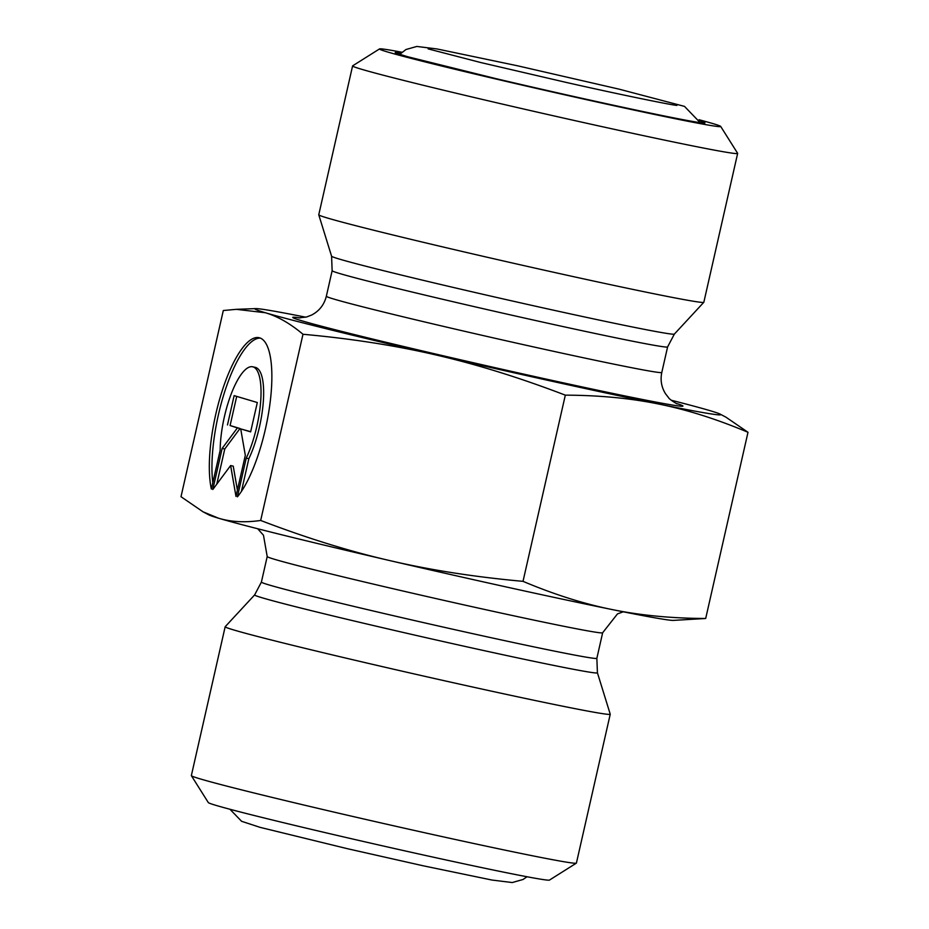 <?xml version="1.0" encoding="UTF-8"?>
<svg xmlns="http://www.w3.org/2000/svg" width="929" height="929" viewBox="0 0 929 929"><rect width="100%" height="100%" fill="white"/><g stroke="black" fill="none" stroke-linecap="round" stroke-linejoin="round"><path stroke-width="1.39" d="M211.359 489.06A85.944 25.838 102.4 0 1 221.636 392.514A85.944 25.838 102.4 0 1 259.086 337.703A85.944 25.838 102.4 0 1 269.793 404.986A85.944 25.838 102.4 0 1 237.429 496.829L246.231 458.113A56.158 16.885 -77.6 0 0 260.724 400.759A56.158 16.885 -77.6 0 0 252.676 366.792A56.158 16.885 -77.6 0 0 231.507 393.199A56.158 16.885 -77.6 0 0 220.161 450.333L211.359 489.06M260.364 338.11A85.944 25.838 -77.6 0 0 225.213 390.145A85.944 25.838 -77.6 0 0 212.811 482.708M252.676 366.792L255.301 367.373A56.158 16.885 102.4 0 1 263.337 401.34A56.158 16.885 102.4 0 1 248.844 458.682L241.401 491.441M246.231 458.113L248.844 458.682M236.709 396.393L230.09 425.54L240.019 428.501L224.76 448.997L216.771 484.172M227.477 424.959L234.131 395.626L257.31 402.536L250.644 431.869L240.716 428.908L245.314 455.338L235.978 496.4L230.624 465.557L212.811 489.49L222.147 448.428L237.394 427.921L230.09 425.54M237.394 427.921L240.019 428.501M222.147 448.428L224.76 448.997M230.624 465.557L233.237 466.137L237.406 490.117M240.716 428.908L250.691 431.683M565.32 395.15C520.077 377.824 477.088 364.458 436.34 355.052A238.892 5.005 12.8 0 0 658.847 404.069C630.501 398.251 599.321 395.278 565.32 395.15L523.015 581.345C554.067 594.444 583.784 603.85 612.153 609.563A238.892 5.005 -167.2 0 1 389.657 560.559C430.371 570.069 474.824 576.99 523.015 581.345M302.982 334.266C290.266 323.547 277.725 316.371 265.334 312.736A238.892 5.005 12.8 0 0 436.34 355.052C395.626 345.553 351.162 338.62 302.982 334.266L260.677 520.461C305.92 537.798 348.909 551.164 389.657 560.559A238.892 5.005 -167.2 0 1 218.652 518.243A238.892 5.005 -167.2 0 1 208.828 514.863L203.079 511.844L218.652 518.243C231.007 521.982 245.012 522.725 260.677 520.461M305.757 317.195A238.892 5.005 12.8 0 0 255.684 308.602A238.892 5.005 12.8 0 0 265.334 312.736L236.372 309.334L223.308 310.518L181.004 496.713L203.079 511.844M720.172 414.137L725.921 417.156L747.996 432.287C716.933 419.188 687.228 409.782 658.847 404.069A238.892 5.005 12.8 0 0 720.172 414.137A238.892 5.005 12.8 0 0 710.348 410.757A238.892 5.005 12.8 0 0 671.307 400.248M705.692 618.482L673.316 620.398A238.892 5.005 -167.2 0 1 612.153 609.563C640.511 615.393 671.69 618.354 705.692 618.482L747.996 432.287M191.374 775.692L208.317 802.575A174.954 3.67 12.8 0 0 341.187 836.355A174.954 3.67 12.8 0 0 549.457 880.088L576.352 863.157A197.436 4.134 -167.2 0 1 341.315 813.804A197.436 4.134 -167.2 0 1 191.374 775.692A197.436 4.134 -167.2 0 1 191.351 775.599L225.166 626.738A197.436 4.134 -167.2 0 1 225.201 626.692L254.639 594.908A175.767 3.681 12.8 0 0 425.203 637.48A175.767 3.681 12.8 0 0 597.417 672.782L610.225 714.169A197.436 4.134 -167.2 0 1 610.237 714.227A197.436 4.134 -167.2 0 1 416.784 674.512A197.436 4.134 -167.2 0 1 225.166 626.738M610.237 714.227L576.41 863.076A197.436 4.134 -167.2 0 1 576.352 863.157M699.038 119.736A174.954 3.67 -167.2 0 1 720.683 126.425A174.954 3.67 -167.2 0 1 549.283 91.321A174.954 3.67 -167.2 0 1 379.543 48.912A174.954 3.67 -167.2 0 1 401.955 52.245M379.543 48.912L352.648 65.843A197.436 4.134 12.8 0 0 352.59 65.924A197.436 4.134 12.8 0 0 544.197 113.698A197.436 4.134 12.8 0 0 737.649 153.401A197.436 4.134 12.8 0 0 737.626 153.308L720.683 126.425M352.59 65.924L318.763 214.773A197.436 4.134 12.8 0 0 318.775 214.831A197.436 4.134 12.8 0 0 510.381 262.547A197.436 4.134 12.8 0 0 703.799 302.308A197.436 4.134 12.8 0 0 703.834 302.262L737.649 153.401M257.693 528.752L263.476 535.243L267.204 556.541A172.004 3.6 12.8 0 0 434.133 598.16A172.004 3.6 12.8 0 0 602.654 632.754L596.859 658.301A172.004 3.6 -167.2 0 1 428.327 623.707A172.004 3.6 -167.2 0 1 261.397 582.088L254.639 594.908M401.096 52.976A158.789 3.321 12.8 0 0 511.891 82.367A158.789 3.321 12.8 0 0 701.116 122.791A158.789 3.321 12.8 0 0 699.491 120.77M667.603 346.912L661.796 372.459A172.004 3.6 -167.2 0 1 493.276 337.866A172.004 3.6 -167.2 0 1 326.346 296.246L332.141 270.699A172.004 3.6 12.8 0 0 499.07 312.318A172.004 3.6 12.8 0 0 667.603 346.912L674.361 334.092A175.767 3.681 -167.2 0 1 502.171 298.697A175.767 3.681 -167.2 0 1 331.583 256.218L318.775 214.831M300.021 317.927A200.107 4.192 12.8 0 0 297.535 317.579A200.107 4.192 12.8 0 0 491.975 366.978A200.107 4.192 12.8 0 0 676.161 403.383M255.684 308.602L236.372 309.334M623.243 611.805L617.448 613.918L602.654 632.754M267.204 556.541L261.397 582.088M596.859 658.301L597.417 672.782M396.706 53.313L407.576 56.704L496.237 78.71C579.847 98.451 684.011 120.84 700.721 122.721L703.009 123.011M332.141 270.699L331.583 256.218M674.361 334.092L703.799 302.308M298.848 317.904L306.593 316.986L311.633 315.036C319.274 311.041 324.175 304.77 326.346 296.246M661.796 372.459C660.205 380.112 661.448 387.207 665.524 393.757L668.59 397.705C668.903 399.005 676.916 404.115 677.241 403.871L677.171 403.848M428.141 48.889L480.839 62.557L566.202 82.414C622.86 95.257 673.467 105.407 676.939 105.407M399.679 54.381L405.973 49.516L416.784 46.45L437.036 48.958L517.558 65.796L619.12 89.161L684.487 106.382L700.164 122.651M527.045 876.755L523.027 879.484L512.216 882.55L491.964 880.042L423.043 865.758L347.667 848.758L260.05 827.344L241.586 821.294L229.962 809.264"/></g></svg>
